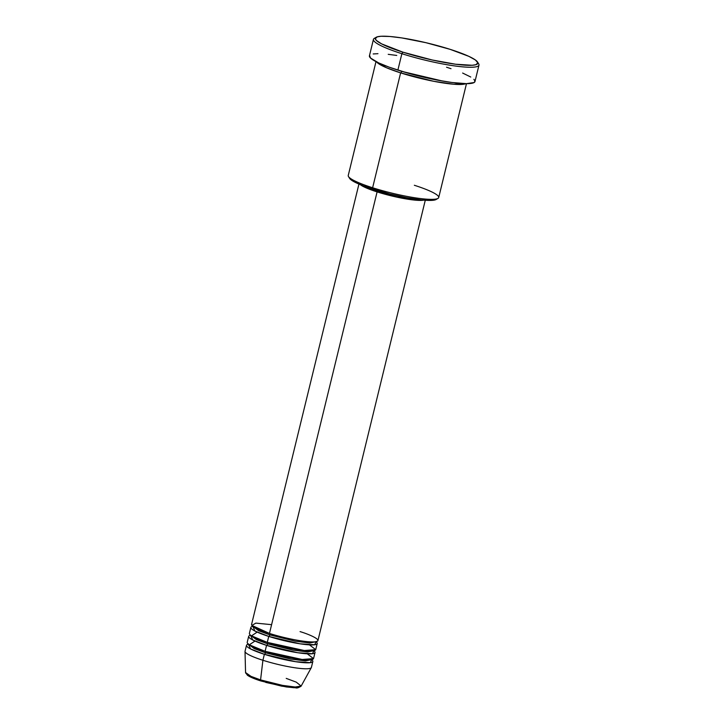 <?xml version="1.0" encoding="UTF-8"?>
<svg xmlns="http://www.w3.org/2000/svg" width="724" height="724" viewBox="0 0 724 724"><rect width="100%" height="100%" fill="white"/><g stroke="black" fill="none" stroke-linecap="round" stroke-linejoin="round"><path stroke-width="1.09" d="M286.215 678.379L296.279 682.144L301.148 686.081L295.184 687.013L282.541 685.384L260.568 679.908A1.548 0.661 107.7 0 0 260.857 680.958A1.548 0.661 107.7 0 0 260.966 680.967L281.627 686.135L293.582 687.7L299.392 686.877M271.6 624.667L255.834 623.111L251.907 625.427L269.464 633.428A34.146 4.987 13.7 0 0 317.927 640.604L425.278 200.249M257.165 632.106L251.49 635.853L267.283 642.378L268.731 636.405L299.971 643.799L314.705 644.767L316.044 641.772A34.146 4.987 -166.3 0 1 317.202 643.582A34.146 4.987 -166.3 0 1 268.731 636.405A1.548 0.661 107.7 0 0 269.79 634.876A1.548 0.661 107.7 0 0 269.663 633.491A1.548 0.661 -72.3 0 1 269.79 634.876L258.613 630.713L252.739 626.242L258.613 630.713L269.79 634.876A1.548 0.661 -72.3 0 1 268.731 636.405L254.902 631.02L252.83 626.314M315.021 652.532A34.146 4.987 -166.3 0 0 313.863 650.722L312.524 653.718L297.79 652.749L266.55 645.356A1.548 0.661 107.7 0 0 267.608 643.826A1.548 0.661 107.7 0 0 267.482 642.441A1.548 0.661 -72.3 0 1 267.608 643.826L256.432 639.663L250.549 635.238L256.432 639.663L267.608 643.826A1.548 0.661 -72.3 0 1 266.55 645.356L252.776 639.998L250.54 635.283A34.146 4.987 -166.3 0 0 248.676 636.36L247.219 642.333A34.146 4.987 13.7 0 0 265.102 651.329A34.146 4.987 13.7 0 0 313.564 658.505L315.021 652.532A34.146 4.987 -166.3 0 1 266.55 645.356L265.102 651.329L266.55 645.356A34.146 4.987 -166.3 0 1 248.676 636.36M254.984 641.057L249.309 644.803L265.102 651.329L302.134 659.474L313.528 658.614L307.266 653.808M248.35 644.233A34.146 4.987 -166.3 0 0 246.495 645.31A34.146 4.987 -166.3 0 0 264.369 654.306L262.912 660.27L260.568 679.908A28.634 4.181 13.7 0 0 301.148 686.081L311.311 667.637A34.146 4.987 -166.3 0 1 262.912 660.27L264.369 654.306L295.609 661.7L310.343 662.668L311.682 659.673A34.146 4.987 -166.3 0 1 312.84 661.483A34.146 4.987 -166.3 0 1 264.369 654.306A1.548 0.661 107.7 0 0 265.427 652.776A1.548 0.661 107.7 0 0 265.301 651.392A1.548 0.661 -72.3 0 1 265.427 652.776L254.251 648.614L248.368 644.188L254.251 648.614L265.427 652.776A1.548 0.661 -72.3 0 1 264.369 654.306L250.594 648.948L248.359 644.233M414.336 185.272A46.562 6.806 -166.3 0 1 437.984 198.394A46.562 6.806 -166.3 0 1 372.625 187.751L372.951 189.199A45.006 6.579 13.7 0 0 436.138 199.489L429.784 200.43L421.278 199.887L406.318 197.598L389.349 193.842L362.552 185.561L352.896 181.081L349.366 177.661M373.43 39.395L369.43 55.802A54.318 7.937 13.7 0 0 397.874 70.119L401.874 53.703A54.318 7.937 13.7 0 0 456.12 66.119A54.318 7.937 13.7 0 0 478.682 63.848L477.541 62.02A52.771 7.711 -166.3 0 1 455.631 64.228A52.771 7.711 -166.3 0 1 402.933 52.173L401.874 53.703L397.874 70.119A54.318 7.937 13.7 0 0 474.98 81.531L478.98 65.124A54.318 7.937 -166.3 0 1 401.874 53.703A54.318 7.937 -166.3 0 1 373.43 39.395A54.318 7.937 -166.3 0 1 375.457 37.91M376.136 37.304L374.29 38.399A54.318 7.937 13.7 0 0 401.874 53.703L402.933 52.173A52.771 7.711 -166.3 0 1 376.136 37.304A52.771 7.711 -166.3 0 1 450.21 49.368L425.956 42.698L401.847 37.929L389.865 36.481L381.041 36.263L377.304 36.824L375.276 38.644L376.38 40.454L381.62 43.883L402.933 52.173L432.21 59.992L455.577 64.219L472.102 65.269L475.84 64.717L477.867 62.898L475.478 60.029L468.881 56.363L450.21 49.368A52.771 7.711 -166.3 0 1 477.541 62.02M376 61.612L348.244 175.48A46.562 6.806 13.7 0 0 372.625 187.751L400.625 72.889L433.794 81.314L453.839 84.255L465.74 83.658A46.562 6.806 -166.3 0 1 400.625 72.889A1.548 0.661 107.7 0 0 401.684 71.359A1.548 0.661 107.7 0 0 401.693 71.305A1.548 0.661 -72.3 0 1 401.684 71.359L398.254 70.237L401.684 71.359A1.548 0.661 -72.3 0 1 400.625 72.889L386.498 67.757L376.652 61.947A46.562 6.806 -166.3 0 0 400.625 72.889L372.625 187.751A46.562 6.806 13.7 0 0 438.717 197.534L466.473 83.667L452.066 82.518L438.138 80.246L407.485 72.997L389.195 67.178L378.652 62.907L370.543 58.047L369.593 55.431M252.712 626.332A34.146 4.987 -166.3 0 0 250.857 627.409A34.146 4.987 -166.3 0 0 268.731 636.405L267.283 642.378A34.146 4.987 13.7 0 0 315.745 649.555L317.202 643.582M423.784 200.132A34.146 4.987 -166.3 0 1 377.095 191.896L269.464 633.428L377.095 191.896L402.408 198.267L413.757 200.005L424.264 200.014M378.055 190.765L377.792 191.851A32.589 4.76 13.7 0 0 421.241 199.887L412.78 199.589L395.874 196.684L377.792 191.851L378.055 190.765M477.867 62.87A54.318 7.937 -166.3 0 1 478.98 65.124M246.495 645.31L245.038 651.283A34.146 4.987 13.7 0 0 262.912 660.27A34.146 4.987 13.7 0 0 311.383 667.456L312.84 661.483M262.912 660.27A34.146 4.987 -166.3 0 1 245.02 651.473L245.554 672.533A28.634 4.181 13.7 0 0 260.568 679.908L262.912 660.27M265.762 682.415L285.835 686.85L293.709 687.7L298.451 687.42M246.902 674.451L250.006 676.705L256.631 679.501M446.545 67.223L451.016 68.69M462.627 73.043L470.754 77.025M473.876 79.296L475.007 81.151L474.12 82.536L466.464 83.667M373.186 53.956L377.955 53.676M388.218 54.327L396.761 55.449M362.679 185.606A32.589 4.76 13.7 0 0 377.792 191.851L368.136 188.358L362.181 185.263M360.308 184.656L366.987 188.231L377.095 191.896A34.146 4.987 -166.3 0 1 360.308 184.656M358.932 184.077L251.581 624.432A34.146 4.987 13.7 0 0 269.464 633.428C277.464 636.206 302.496 642.441 314.216 641.898C325.139 641.102 309.284 634.314 300.053 631.609M250.857 627.409L249.4 633.382A34.146 4.987 13.7 0 0 267.283 642.378L304.315 650.523L315.709 649.663L309.447 644.858M401.684 71.359L442.753 81.088L401.684 71.359M372.625 187.751A46.562 6.806 -166.3 0 1 348.506 176.584L349.638 178.403A45.006 6.579 13.7 0 0 372.951 189.199L372.625 187.751M265.427 652.776L290.976 659.111L305.438 660.885L311.691 659.627L305.438 660.885L290.976 659.111L265.427 652.776M267.608 643.826L293.157 650.161L307.619 651.935L313.872 650.677L307.619 651.935L293.157 650.161L267.608 643.826M269.79 634.876L295.338 641.211L309.8 642.984L316.071 641.681L309.8 642.984L295.338 641.211L269.79 634.876M260.966 680.967A1.548 0.661 -72.3 0 1 260.857 680.958A1.548 0.661 -72.3 0 1 260.568 679.908L250.993 676.361L245.554 672.533L247.418 675.239C249.934 677.003 254.414 678.904 260.857 680.958L286.451 686.967L295.609 687.8C296.858 688.334 298.704 687.764 301.148 686.081M252.712 625.88L252.531 626.64L253.011 626.45M248.35 643.781L248.35 644.451M437.984 198.394L436.138 199.489M311.89 659.274L311.582 659.863M314.071 650.324L313.764 650.912M316.252 641.374L315.954 641.971"/></g></svg>
